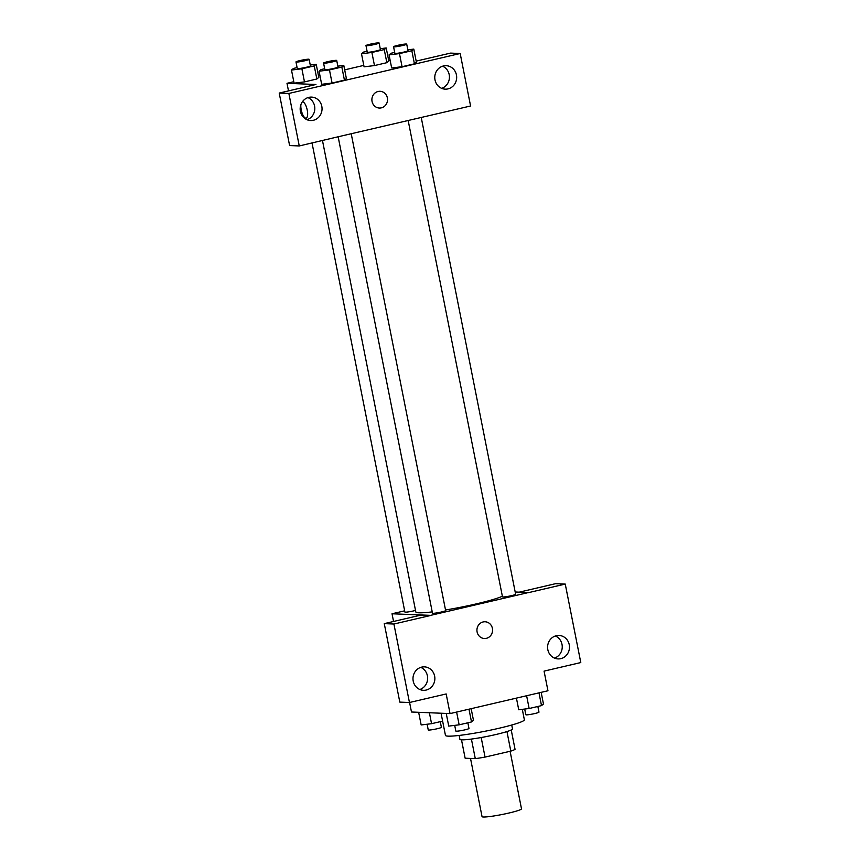<?xml version="1.0" encoding="UTF-8"?>
<svg xmlns="http://www.w3.org/2000/svg" width="860" height="860" viewBox="0 0 860 860"><rect width="100%" height="100%" fill="white"/><g stroke="black" fill="none" stroke-linecap="round" stroke-linejoin="round"><path stroke-width="1.29" d="M470.517 758.423L482.041 816.624A20.113 1.817 -11.2 0 0 483.406 817A20.113 1.817 -11.2 0 0 505.615 813.775A20.113 1.817 -11.2 0 0 521.493 808.808L510.098 751.264M506.948 731.57L510.808 751.102A25.95 2.344 -11.2 0 0 515.054 749.35L511.227 729.979M510.808 751.102L485.051 757.101A25.95 2.344 -11.2 0 1 475.279 758.628L465.131 758.208L461.498 739.826M481.181 737.536L485.051 757.101M471.409 739.073L475.279 758.628M511.732 725.023L512.506 728.925A26.811 2.419 168.8 0 1 495.854 734.526A26.811 2.419 168.8 0 1 459.906 739.342L459.132 735.44M441.062 713.23L445.458 735.397A40.216 3.623 -11.2 0 0 448.2 736.149A40.216 3.623 -11.2 0 0 492.619 729.688A40.216 3.623 -11.2 0 0 524.363 719.766L522.299 709.339M519.268 592.153L555.603 583.671L565.246 584.069L580.79 662.555L544.068 671.122L547.96 690.763L450.06 713.596L411.478 712.005L409.596 702.48M515.183 591.981L528.534 592.637L565.246 584.069M554.463 658.104A11.728 10.943 92.4 0 0 562.01 644.398A11.728 10.943 92.4 0 0 555.377 635.981M547.831 649.687A11.728 10.943 92.4 0 0 558.054 658.911A11.728 10.943 92.4 0 0 569.471 647.644A11.728 10.943 92.4 0 0 559.021 635.465A11.728 10.943 92.4 0 0 547.831 649.687M528.513 592.529L430.613 615.362L392.031 613.771L393.558 621.468M392.031 613.771L404.662 610.826M450.06 713.596L446.168 693.955L409.457 702.512L399.814 702.115L384.269 623.629L420.981 615.072L430.613 615.362M419.852 689.494A11.728 10.943 92.4 0 0 427.398 675.788A11.728 10.943 92.4 0 0 420.766 667.371M413.219 681.088A11.728 10.943 92.4 0 0 423.442 690.311A11.728 10.943 92.4 0 0 434.859 679.034A11.728 10.943 92.4 0 0 424.41 666.865A11.728 10.943 92.4 0 0 413.219 681.088M384.269 623.629L393.912 624.027L430.634 615.47M409.457 702.512L393.912 624.027M483.127 621.952A8.374 7.815 -87.6 0 1 485.094 621.769A8.374 7.815 -87.6 0 1 492.554 630.466A8.374 7.815 -87.6 0 1 484.406 638.518A8.374 7.815 -87.6 0 1 476.956 630.875A8.374 7.815 -87.6 0 1 483.127 621.952M484.395 638.518A8.374 7.815 92.4 0 0 492.554 630.466A8.374 7.815 92.4 0 0 485.094 621.769M312.029 142.975L404.899 612.051A6.708 0.602 -11.2 0 0 408.64 611.858A6.708 0.602 -11.2 0 0 415.52 610.439M408.156 120.443L502.487 596.861A6.708 0.602 -11.2 0 0 502.939 596.98A6.708 0.602 -11.2 0 0 510.346 595.905A6.708 0.602 -11.2 0 0 515.635 594.26L421.217 117.401M338.152 136.772L432.483 613.191A6.708 0.602 -11.2 0 0 432.945 613.309A6.708 0.602 -11.2 0 0 440.352 612.234A6.708 0.602 -11.2 0 0 445.641 610.578L351.213 133.73M322.478 140.535L415.821 611.954A45.311 4.085 -11.2 0 0 418.906 612.793A45.311 4.085 -11.2 0 0 432.225 611.89M445.523 609.976A45.311 4.085 -11.2 0 0 502.358 596.227M335.948 137.288L470.581 105.995L460.186 53.503L288.863 93.46L299.258 145.953L335.948 137.288M372.058 101.458A8.374 7.815 -87.6 0 1 380.055 91.3A8.374 7.815 -87.6 0 1 387.527 99.996A8.374 7.815 -87.6 0 1 379.367 108.048A8.374 7.815 -87.6 0 1 372.058 101.458M435.01 79.926A11.728 10.943 -87.6 0 1 446.211 65.704A11.728 10.943 -87.6 0 1 456.66 77.884A11.728 10.943 -87.6 0 1 445.233 89.15A11.728 10.943 -87.6 0 1 435.01 79.926M300.398 111.316A11.728 10.943 -87.6 0 1 311.589 97.105A11.728 10.943 -87.6 0 1 322.038 109.274A11.728 10.943 -87.6 0 1 310.621 120.54A11.728 10.943 -87.6 0 1 300.398 111.316M379.367 108.048A8.374 7.815 92.4 0 0 387.516 99.996A8.374 7.815 92.4 0 0 380.055 91.3M441.653 88.344A11.728 10.943 92.4 0 0 449.2 74.626A11.728 10.943 92.4 0 0 442.567 66.22M307.031 119.733A11.728 10.943 92.4 0 0 314.803 108.973A11.728 10.943 92.4 0 0 307.944 97.61M299.258 145.953L289.605 145.555L279.21 93.063L315.932 84.495L286.993 83.302L293.798 81.721M279.21 93.063L288.863 93.46M460.186 53.503L450.543 53.105L416.175 61.114M411.832 50.718L414.423 63.823L402.061 66.704L391.655 67.972L402.061 66.704L414.423 63.823L416.39 62.199L413.8 49.106L411.832 50.718L399.47 53.61L389.064 54.879L391.031 53.255L394.686 52.406M380.26 48.697L386.215 47.966L388.806 61.06L386.849 62.683L374.476 65.564L364.07 66.833M314.255 65.908L316.846 79.013L304.483 81.894L294.066 83.162L304.483 81.894L316.846 79.013L318.813 77.389L316.211 64.296L314.255 65.908L301.881 68.789L291.486 70.058L293.443 68.445L297.098 67.596M341.839 67.048L344.43 80.152L332.067 83.033L321.651 84.302L332.067 83.033L344.43 80.152L346.387 78.529L343.796 65.435L341.839 67.048L329.466 69.929L319.071 71.197L321.027 69.585L324.682 68.736M388.72 60.63L390.225 60.684M318.522 75.949L319.942 75.615M344.677 69.853L363.791 65.392M286.993 83.302L288.498 90.891M302.354 101.835A8.374 2.924 76.9 0 1 307.246 110.123A8.374 2.924 76.9 0 1 306.138 118.153A8.374 2.924 76.9 0 1 302.344 113.735A8.374 2.924 76.9 0 1 300.882 104.705A8.374 2.924 -103.1 0 0 302.344 113.724A8.374 2.924 -103.1 0 0 306.138 118.153M310.256 65.016L316.211 64.296M295.98 61.931L297.27 68.478A6.708 0.602 -11.2 0 0 297.732 68.606A6.708 0.602 -11.2 0 0 305.139 67.531A6.708 0.602 -11.2 0 0 310.428 65.876L309.127 59.329A6.708 0.602 -11.2 0 0 302.44 60.039A6.708 0.602 -11.2 0 0 295.98 61.931A6.708 0.602 -11.2 0 0 296.431 62.06A6.708 0.602 -11.2 0 0 303.838 60.985A6.708 0.602 -11.2 0 0 309.127 59.329M301.881 68.789L304.483 81.894M291.486 70.058L294.077 83.162M386.215 47.966L384.248 49.579L371.885 52.471L361.49 53.739L363.447 52.116L367.102 51.267M365.973 45.602L367.274 52.148A6.708 0.602 -11.2 0 0 367.736 52.277A6.708 0.602 -11.2 0 0 375.132 51.202A6.708 0.602 -11.2 0 0 380.421 49.547L379.131 43A6.708 0.602 -11.2 0 0 372.434 43.709A6.708 0.602 -11.2 0 0 365.973 45.602A6.708 0.602 -11.2 0 0 366.435 45.73A6.708 0.602 -11.2 0 0 373.842 44.655A6.708 0.602 -11.2 0 0 379.131 43M384.248 49.579L386.849 62.683L374.476 65.564L364.081 66.833L361.49 53.739M371.885 52.471L374.476 65.564M337.84 66.155L343.796 65.435M323.564 63.07L324.854 69.617A6.708 0.602 -11.2 0 0 325.317 69.746A6.708 0.602 -11.2 0 0 332.712 68.671A6.708 0.602 -11.2 0 0 338.012 67.016L336.712 60.469A6.708 0.602 -11.2 0 0 330.014 61.178A6.708 0.602 -11.2 0 0 323.564 63.07A6.708 0.602 -11.2 0 0 324.016 63.199A6.708 0.602 -11.2 0 0 331.423 62.124A6.708 0.602 -11.2 0 0 336.712 60.469M329.466 69.929L332.067 83.033M319.071 71.197L321.661 84.302M407.844 49.837L413.8 49.106M393.558 46.741L394.858 53.288A6.708 0.602 -11.2 0 0 395.31 53.417A6.708 0.602 -11.2 0 0 402.716 52.342A6.708 0.602 -11.2 0 0 408.005 50.686L406.715 44.139A6.708 0.602 -11.2 0 0 400.018 44.849A6.708 0.602 -11.2 0 0 393.558 46.741A6.708 0.602 -11.2 0 0 394.02 46.87A6.708 0.602 -11.2 0 0 401.426 45.795A6.708 0.602 -11.2 0 0 406.715 44.139M399.47 53.61L402.061 66.704M389.064 54.879L391.665 67.972M442.631 721.11L431.559 723.69L421.163 724.958L418.648 712.306M429.398 712.746L431.559 723.69M427.119 724.238L428.248 729.925A6.708 0.602 -11.2 0 0 428.699 730.054A6.708 0.602 -11.2 0 0 436.106 728.979A6.708 0.602 -11.2 0 0 441.395 727.323L440.277 721.658M471.162 708.672L473.473 720.336L471.506 721.948L459.143 724.829L448.737 726.098L446.233 713.445M468.979 709.188L471.506 721.948M456.617 712.069L459.143 724.829M454.704 725.378L455.832 731.064A6.708 0.602 -11.2 0 0 456.284 731.193A6.708 0.602 -11.2 0 0 463.69 730.118A6.708 0.602 -11.2 0 0 468.979 728.463L467.862 722.798M541.166 692.354L543.466 704.007L541.51 705.619L529.147 708.511L518.741 709.769L516.43 698.116M538.983 692.859L541.51 705.619M526.621 695.74L529.147 708.511M524.697 709.048L525.825 714.746A6.708 0.602 -11.2 0 0 526.288 714.864A6.708 0.602 -11.2 0 0 533.684 713.789A6.708 0.602 -11.2 0 0 538.983 712.134L537.855 706.479"/></g></svg>

